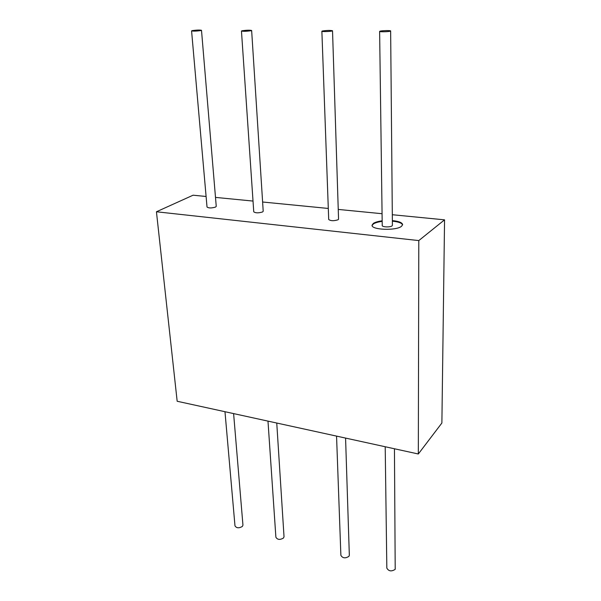 <?xml version="1.0" encoding="UTF-8"?>
<svg xmlns="http://www.w3.org/2000/svg" width="601" height="601" viewBox="0 0 601 601"><rect width="100%" height="100%" fill="white"/><g stroke="black" fill="none" stroke-linecap="round" stroke-linejoin="round"><path stroke-width="0.9" d="M380.065 31.162C382.101 30.531 390.988 30.366 390.642 30.974L390.214 31.199C388.223 31.838 379.239 32.003 379.622 31.395L380.065 31.162M379.622 31.395L382.228 225.518C381.898 227.103 390.192 227.441 392.025 225.916L392.408 225.36L390.642 30.974M382.168 220.822C378.104 221.348 375.159 222.212 373.334 223.414L372.057 225.18C370.99 229.905 396.119 230.934 401.498 226.322L402.617 224.684C402.287 222.61 398.876 221.258 392.37 220.605M382.176 221.386C378.112 221.919 375.167 222.783 373.341 223.978L372.094 225.533M394.444 448.767L395.203 569.335C391.506 571.716 388.719 571.311 386.834 568.118L385.203 446.746M233.609 413.601L242.947 525.109L242.383 526.423C238.973 528.407 236.509 528.211 234.983 525.845L224.977 411.715M192.418 30.576C196.812 29.997 199.84 29.907 201.5 30.305L200.681 30.598C196.287 31.177 193.244 31.275 191.576 30.876L192.418 30.576M201.5 30.305L216.247 206.361L215.526 207.082C211.484 208.246 208.652 208.224 207.022 207.007L191.576 30.876M242.188 30.734C246.673 30.125 249.821 30.042 251.639 30.478L250.933 30.756C246.448 31.365 243.285 31.455 241.459 31.019L242.188 30.734M251.639 30.478L263.208 211.267L262.577 211.95C258.453 213.182 255.515 213.13 253.75 211.8L241.459 31.019M322.436 30.982C327.057 30.328 330.422 30.26 332.526 30.764L331.985 31.012C329.829 31.613 321.52 31.8 321.873 31.237L322.436 30.982M332.526 30.764L338.558 219.147L338.078 219.763C333.818 221.1 330.693 221.003 328.702 219.478L321.873 31.237M276.753 423.036L284.025 536.731L283.529 537.978C280.051 540.066 277.497 539.818 275.889 537.249L267.986 421.121M345.575 438.084L349.331 555.219L348.933 556.338C345.327 558.599 342.645 558.269 340.88 555.339L336.552 436.108M156.44 211.77L418.799 240.58L418.326 453.988L177.167 401.258L156.44 211.77L193.086 195.205L206.098 196.474M215.496 197.398L253.021 201.072M262.614 202.011L328.304 208.449M338.25 209.426L382.071 213.716M392.318 214.722L444.56 219.838L441.885 423.014L418.326 453.988M444.56 219.838L418.799 240.58M402.587 224.902C401.829 223.009 398.425 221.761 392.37 221.176"/></g></svg>
